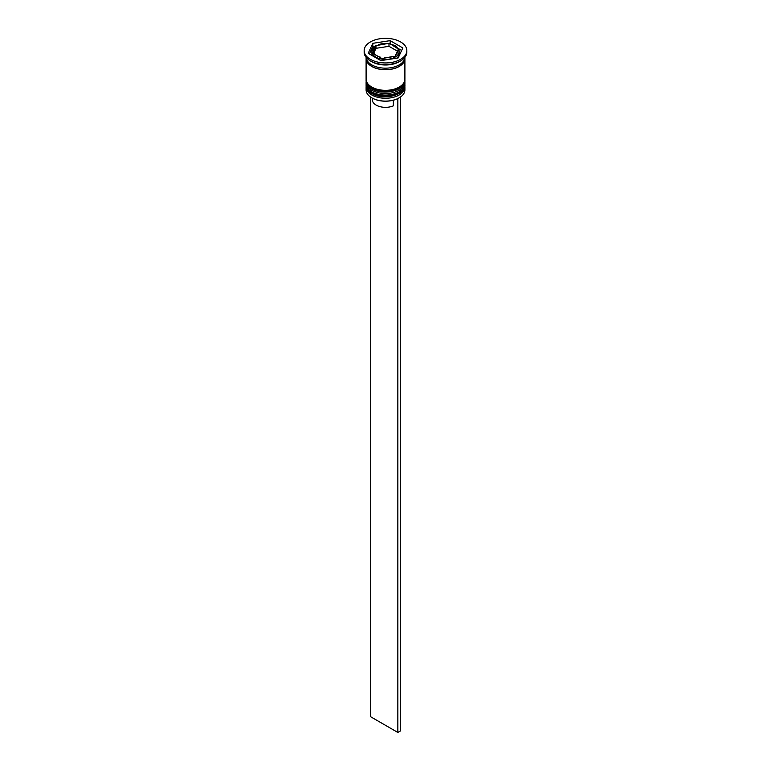 <?xml version="1.0" encoding="UTF-8"?>
<svg xmlns="http://www.w3.org/2000/svg" width="771" height="771" viewBox="0 0 771 771"><rect width="100%" height="100%" fill="white"/><g stroke="black" fill="none" stroke-linecap="round" stroke-linejoin="round"><path stroke-width="1.16" d="M373.665 53.334L375.997 48.313L375.997 45.643L372.518 53.141L382.021 58.625L392.69 56.476L395.003 56.62L398.482 49.122L390.675 44.12L388.285 43.427L375.901 45.653C373.106 47.58 371.776 49.556 371.921 51.58L371.921 53.797A13.579 7.835 0 0 0 372.326 55.695M396.786 58.162A13.579 7.835 0 0 0 399.079 53.797L399.079 51.58A13.579 7.835 180 0 1 390.695 58.827A13.579 7.835 180 0 1 375.901 57.121A13.579 7.835 180 0 1 371.921 51.58M399.079 97.907A19.005 10.977 180 0 1 398.944 97.984A19.005 10.977 180 0 1 397.499 98.736A19.005 10.977 180 0 1 372.056 97.984L371.786 97.83A19.4 11.199 0 0 0 399.214 97.83A19.4 11.199 0 0 0 404.9 89.908L404.9 87.056A19.4 11.199 180 0 1 392.921 97.406A19.4 11.199 180 0 1 371.786 94.978A19.4 11.199 180 0 1 366.1 87.056A19.4 11.199 180 0 1 366.167 86.14M404.833 86.14A19.4 11.199 180 0 1 404.9 87.056M404.833 81.389A19.4 11.199 180 0 1 404.9 82.304A19.4 11.199 180 0 1 392.921 92.655A19.4 11.199 180 0 1 371.786 90.226A19.4 11.199 180 0 1 366.1 82.304A19.4 11.199 180 0 1 366.167 81.389M364.163 50.635L364.163 52.216A21.337 12.317 0 0 0 370.408 60.928L371.786 61.719A19.4 11.199 0 0 0 399.214 61.719L400.592 60.928A21.337 12.317 0 0 0 406.837 52.216L406.837 50.635A21.337 12.317 0 0 0 400.583 41.923A21.337 12.317 0 0 0 377.337 39.254A21.337 12.317 0 0 0 364.163 50.635A21.337 12.317 0 0 0 370.417 59.338A21.337 12.317 0 0 0 393.663 62.017A21.337 12.317 0 0 0 406.837 50.635M371.786 61.719L370.408 60.928A21.337 12.317 0 0 0 370.417 60.928A21.337 12.317 0 0 0 400.592 60.928M366.1 82.304L366.1 83.894A19.4 11.199 0 0 0 371.786 91.807A19.4 11.199 0 0 0 392.921 94.235A19.4 11.199 0 0 0 404.9 83.894L404.9 82.304M366.148 57.758A19.4 11.199 0 0 0 366.1 58.548L366.1 79.143A19.4 11.199 0 0 0 371.786 87.056A19.4 11.199 0 0 0 392.921 89.484A19.4 11.199 0 0 0 404.9 79.143L404.9 58.548A19.4 11.199 0 0 0 404.852 57.758M366.1 58.548A19.4 11.199 0 0 0 371.786 66.47A19.4 11.199 0 0 0 392.921 68.898A19.4 11.199 0 0 0 404.9 58.548M366.119 57.362A19.4 11.199 0 0 0 371.786 64.889A19.4 11.199 0 0 0 392.603 67.385A19.4 11.199 0 0 0 404.881 57.362M372.306 98.129L372.306 99.729A13.194 7.614 0 0 0 376.171 105.116A13.194 7.614 0 0 0 393.355 105.849L393.355 100.22M372.056 97.984L371.786 97.83A19.4 11.199 0 0 1 366.1 89.908L366.1 87.056M375.997 48.313L388.979 46.308L388.979 43.639L386.656 43.494L375.997 45.643M380.864 60.62L398.173 57.95L402.809 47.956L390.136 40.641L372.827 43.321L368.191 53.305L380.864 60.62M375.178 46.125L372.827 46.482L369.348 53.98M372.827 46.482L372.827 43.321M390.136 43.745L390.136 40.641M401.652 50.452L398.067 48.39M399.079 51.58C399.282 49.575 397.875 47.551 394.858 45.508L388.979 43.639M388.979 46.308L397.325 51.117M400.265 97.165L397.499 98.736M370.417 96.944L370.417 716.616L397.846 732.45L400.583 730.869L400.583 97.358M397.846 98.939L397.846 732.45M366.109 85.003A19.4 11.199 0 0 0 366.1 85.157A19.4 11.199 0 0 0 371.786 93.079A19.4 11.199 0 0 0 392.921 95.508A19.4 11.199 0 0 0 404.9 85.157A19.4 11.199 0 0 0 404.891 85.003M404.9 84.839A19.4 11.199 180 0 1 392.921 95.19A19.4 11.199 180 0 1 371.786 92.761A19.4 11.199 180 0 1 366.1 84.839L366.1 85.157C366.784 89.291 368.76 92.106 372.027 93.609C383.197 100.693 405.681 95.325 404.9 85.157L404.881 84.357M366.109 80.251A19.4 11.199 0 0 0 366.1 80.406A19.4 11.199 0 0 0 371.786 88.328A19.4 11.199 0 0 0 392.921 90.756A19.4 11.199 0 0 0 404.9 80.406A19.4 11.199 0 0 0 404.891 80.251M404.9 80.088A19.4 11.199 180 0 1 392.921 90.438A19.4 11.199 180 0 1 371.786 88.01A19.4 11.199 180 0 1 366.1 80.088L366.1 80.406C366.784 84.54 368.76 87.354 372.027 88.858C383.197 95.941 405.681 90.573 404.9 80.406L404.881 79.606M396.786 47.648A12.413 7.17 0 0 0 394.28 45.566A12.413 7.17 0 0 0 390.675 44.12M395.619 54.78A12.413 7.17 0 0 0 397.855 49.961M384.344 57.767A12.413 7.17 0 0 0 392.69 56.476M374.214 53.623A12.413 7.17 0 0 0 376.72 55.705A12.413 7.17 0 0 0 380.325 57.15M404.708 58.548A19.208 11.083 180 0 1 392.853 68.792A19.208 11.083 180 0 1 371.921 66.393A19.208 11.083 180 0 1 366.292 58.548M386.656 43.494A12.413 7.17 0 0 0 378.31 44.785M375.381 46.482A12.413 7.17 0 0 0 373.145 51.3M366.119 84.357L366.1 84.839M366.119 79.606L366.1 80.088"/></g></svg>
